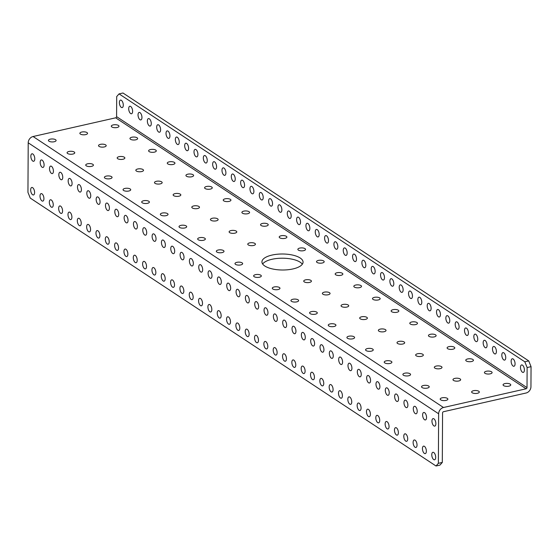 <?xml version="1.0" encoding="UTF-8"?>
<svg xmlns="http://www.w3.org/2000/svg" width="559" height="559" viewBox="0 0 559 559"><rect width="100%" height="100%" fill="white"/><g stroke="black" fill="none" stroke-linecap="round" stroke-linejoin="round"><path stroke-width="0.84" d="M292.993 268.928A20.564 8.001 0.3 0 0 303.062 262.108A20.564 8.001 0.3 0 0 292.692 255.1A20.564 8.001 0.3 0 0 272.002 255.072A20.564 8.001 0.3 0 0 261.933 261.898A20.564 8.001 0.3 0 0 272.303 268.907A20.564 8.001 0.3 0 0 292.993 268.928M302.328 264.211A20.564 8.001 0.3 0 0 271.981 259.285A20.564 8.001 0.3 0 0 262.646 264.002M54.223 141.741A3.836 1.495 0.3 0 0 56.103 140.47A3.836 1.495 0.3 0 0 54.167 139.156A3.836 1.495 0.3 0 0 50.303 139.156A3.836 1.495 0.3 0 0 48.423 140.428A3.836 1.495 0.3 0 0 50.359 141.734A3.836 1.495 0.3 0 0 54.223 141.741M85.66 134.621A3.836 1.495 0.3 0 0 87.539 133.349A3.836 1.495 0.3 0 0 85.604 132.036A3.836 1.495 0.3 0 0 81.747 132.036A3.836 1.495 0.3 0 0 79.867 133.308A3.836 1.495 0.3 0 0 81.803 134.614A3.836 1.495 0.3 0 0 85.66 134.621M117.104 127.501A3.836 1.495 0.3 0 0 118.983 126.229A3.836 1.495 0.3 0 0 117.048 124.916A3.836 1.495 0.3 0 0 113.184 124.916A3.836 1.495 0.3 0 0 111.304 126.187A3.836 1.495 0.3 0 0 113.239 127.494A3.836 1.495 0.3 0 0 117.104 127.501M72.88 154.06A3.836 1.495 0.3 0 0 74.759 152.782A3.836 1.495 0.3 0 0 72.824 151.475A3.836 1.495 0.3 0 0 68.96 151.475A3.836 1.495 0.3 0 0 67.08 152.747A3.836 1.495 0.3 0 0 69.016 154.053A3.836 1.495 0.3 0 0 72.88 154.06M104.316 146.94A3.836 1.495 0.3 0 0 106.196 145.668A3.836 1.495 0.3 0 0 104.26 144.355A3.836 1.495 0.3 0 0 100.403 144.355A3.836 1.495 0.3 0 0 98.524 145.626A3.836 1.495 0.3 0 0 100.459 146.933A3.836 1.495 0.3 0 0 104.316 146.94M135.76 139.82A3.836 1.495 0.3 0 0 137.64 138.548A3.836 1.495 0.3 0 0 135.704 137.234A3.836 1.495 0.3 0 0 131.84 137.234A3.836 1.495 0.3 0 0 129.961 138.506A3.836 1.495 0.3 0 0 131.896 139.813A3.836 1.495 0.3 0 0 135.76 139.82M91.536 166.372A3.836 1.495 0.3 0 0 93.416 165.101A3.836 1.495 0.3 0 0 91.48 163.794A3.836 1.495 0.3 0 0 87.616 163.787A3.836 1.495 0.3 0 0 85.737 165.066A3.836 1.495 0.3 0 0 87.672 166.372A3.836 1.495 0.3 0 0 91.536 166.372M122.973 159.259A3.836 1.495 0.3 0 0 124.853 157.98A3.836 1.495 0.3 0 0 122.917 156.674A3.836 1.495 0.3 0 0 119.053 156.667A3.836 1.495 0.3 0 0 117.173 157.945A3.836 1.495 0.3 0 0 119.109 159.252A3.836 1.495 0.3 0 0 122.973 159.259M154.417 152.139A3.836 1.495 0.3 0 0 156.296 150.86A3.836 1.495 0.3 0 0 154.361 149.553A3.836 1.495 0.3 0 0 150.497 149.546A3.836 1.495 0.3 0 0 148.617 150.825A3.836 1.495 0.3 0 0 150.553 152.132A3.836 1.495 0.3 0 0 154.417 152.139M110.186 178.691A3.836 1.495 0.3 0 0 112.066 177.42A3.836 1.495 0.3 0 0 110.13 176.113A3.836 1.495 0.3 0 0 106.273 176.106A3.836 1.495 0.3 0 0 104.393 177.378A3.836 1.495 0.3 0 0 106.329 178.691A3.836 1.495 0.3 0 0 110.186 178.691M141.63 171.571A3.836 1.495 0.3 0 0 143.509 170.299A3.836 1.495 0.3 0 0 141.574 168.993A3.836 1.495 0.3 0 0 137.71 168.986A3.836 1.495 0.3 0 0 135.83 170.257A3.836 1.495 0.3 0 0 137.766 171.571A3.836 1.495 0.3 0 0 141.63 171.571M173.073 164.451A3.836 1.495 0.3 0 0 174.953 163.179A3.836 1.495 0.3 0 0 173.017 161.872A3.836 1.495 0.3 0 0 169.153 161.865A3.836 1.495 0.3 0 0 167.274 163.137A3.836 1.495 0.3 0 0 169.209 164.451A3.836 1.495 0.3 0 0 173.073 164.451M128.843 191.01A3.836 1.495 0.3 0 0 130.722 189.739A3.836 1.495 0.3 0 0 128.787 188.432A3.836 1.495 0.3 0 0 124.93 188.425A3.836 1.495 0.3 0 0 123.05 189.697A3.836 1.495 0.3 0 0 124.985 191.003A3.836 1.495 0.3 0 0 128.843 191.01M160.286 183.89A3.836 1.495 0.3 0 0 162.166 182.618A3.836 1.495 0.3 0 0 160.23 181.312A3.836 1.495 0.3 0 0 156.366 181.305A3.836 1.495 0.3 0 0 154.487 182.576A3.836 1.495 0.3 0 0 156.422 183.883A3.836 1.495 0.3 0 0 160.286 183.89M191.723 176.77A3.836 1.495 0.3 0 0 193.603 175.498A3.836 1.495 0.3 0 0 191.667 174.191A3.836 1.495 0.3 0 0 187.81 174.184A3.836 1.495 0.3 0 0 185.93 175.456A3.836 1.495 0.3 0 0 187.866 176.77A3.836 1.495 0.3 0 0 191.723 176.77M147.499 203.329A3.836 1.495 0.3 0 0 149.379 202.058A3.836 1.495 0.3 0 0 147.443 200.744A3.836 1.495 0.3 0 0 143.579 200.744A3.836 1.495 0.3 0 0 141.7 202.016A3.836 1.495 0.3 0 0 143.635 203.322A3.836 1.495 0.3 0 0 147.499 203.329M178.943 196.209A3.836 1.495 0.3 0 0 180.823 194.937A3.836 1.495 0.3 0 0 178.887 193.624A3.836 1.495 0.3 0 0 175.023 193.624A3.836 1.495 0.3 0 0 173.143 194.895A3.836 1.495 0.3 0 0 175.079 196.202A3.836 1.495 0.3 0 0 178.943 196.209M210.38 189.089A3.836 1.495 0.3 0 0 212.259 187.817A3.836 1.495 0.3 0 0 210.324 186.503A3.836 1.495 0.3 0 0 206.467 186.503A3.836 1.495 0.3 0 0 204.587 187.775A3.836 1.495 0.3 0 0 206.523 189.082A3.836 1.495 0.3 0 0 210.38 189.089M166.156 215.648A3.836 1.495 0.3 0 0 168.035 214.37A3.836 1.495 0.3 0 0 166.1 213.063A3.836 1.495 0.3 0 0 162.236 213.056A3.836 1.495 0.3 0 0 160.356 214.335A3.836 1.495 0.3 0 0 162.292 215.641A3.836 1.495 0.3 0 0 166.156 215.648M197.6 208.528A3.836 1.495 0.3 0 0 199.479 207.249A3.836 1.495 0.3 0 0 197.544 205.943A3.836 1.495 0.3 0 0 193.68 205.943A3.836 1.495 0.3 0 0 191.8 207.214A3.836 1.495 0.3 0 0 193.735 208.521A3.836 1.495 0.3 0 0 197.6 208.528M229.036 201.408A3.836 1.495 0.3 0 0 230.916 200.136A3.836 1.495 0.3 0 0 228.98 198.822A3.836 1.495 0.3 0 0 225.116 198.822A3.836 1.495 0.3 0 0 223.237 200.094A3.836 1.495 0.3 0 0 225.172 201.401A3.836 1.495 0.3 0 0 229.036 201.408M184.812 227.96A3.836 1.495 0.3 0 0 186.692 226.688A3.836 1.495 0.3 0 0 184.756 225.382A3.836 1.495 0.3 0 0 180.892 225.375A3.836 1.495 0.3 0 0 179.013 226.647A3.836 1.495 0.3 0 0 180.948 227.96A3.836 1.495 0.3 0 0 184.812 227.96M216.249 220.84A3.836 1.495 0.3 0 0 218.129 219.568A3.836 1.495 0.3 0 0 216.193 218.262A3.836 1.495 0.3 0 0 212.336 218.255A3.836 1.495 0.3 0 0 210.457 219.533A3.836 1.495 0.3 0 0 212.392 220.84A3.836 1.495 0.3 0 0 216.249 220.84M247.693 213.727A3.836 1.495 0.3 0 0 249.573 212.448A3.836 1.495 0.3 0 0 247.637 211.141A3.836 1.495 0.3 0 0 243.773 211.134A3.836 1.495 0.3 0 0 241.893 212.413A3.836 1.495 0.3 0 0 243.829 213.72A3.836 1.495 0.3 0 0 247.693 213.727M203.469 240.279A3.836 1.495 0.3 0 0 205.349 239.007A3.836 1.495 0.3 0 0 203.413 237.701A3.836 1.495 0.3 0 0 199.549 237.694A3.836 1.495 0.3 0 0 197.669 238.966A3.836 1.495 0.3 0 0 199.605 240.279A3.836 1.495 0.3 0 0 203.469 240.279M234.906 233.159A3.836 1.495 0.3 0 0 236.785 231.887A3.836 1.495 0.3 0 0 234.85 230.581A3.836 1.495 0.3 0 0 230.993 230.574A3.836 1.495 0.3 0 0 229.113 231.845A3.836 1.495 0.3 0 0 231.049 233.159A3.836 1.495 0.3 0 0 234.906 233.159M266.35 226.039A3.836 1.495 0.3 0 0 268.229 224.767A3.836 1.495 0.3 0 0 266.294 223.46A3.836 1.495 0.3 0 0 262.43 223.453A3.836 1.495 0.3 0 0 260.55 224.725A3.836 1.495 0.3 0 0 262.485 226.039A3.836 1.495 0.3 0 0 266.35 226.039M222.126 252.598A3.836 1.495 0.3 0 0 224.005 251.326A3.836 1.495 0.3 0 0 222.07 250.013A3.836 1.495 0.3 0 0 218.206 250.013A3.836 1.495 0.3 0 0 216.326 251.284A3.836 1.495 0.3 0 0 218.262 252.591A3.836 1.495 0.3 0 0 222.126 252.598M285.006 238.358A3.836 1.495 0.3 0 0 286.886 237.086A3.836 1.495 0.3 0 0 284.95 235.779A3.836 1.495 0.3 0 0 281.086 235.772A3.836 1.495 0.3 0 0 279.207 237.044A3.836 1.495 0.3 0 0 281.142 238.351A3.836 1.495 0.3 0 0 285.006 238.358M240.775 264.917A3.836 1.495 0.3 0 0 242.655 263.645A3.836 1.495 0.3 0 0 240.719 262.332A3.836 1.495 0.3 0 0 236.862 262.332A3.836 1.495 0.3 0 0 234.983 263.603A3.836 1.495 0.3 0 0 236.918 264.91A3.836 1.495 0.3 0 0 240.775 264.917M253.562 245.478A3.836 1.495 0.3 0 0 255.442 244.206A3.836 1.495 0.3 0 0 253.506 242.899A3.836 1.495 0.3 0 0 249.642 242.892A3.836 1.495 0.3 0 0 247.763 244.164A3.836 1.495 0.3 0 0 249.698 245.471A3.836 1.495 0.3 0 0 253.562 245.478M303.663 250.677A3.836 1.495 0.3 0 0 305.542 249.405A3.836 1.495 0.3 0 0 303.607 248.091A3.836 1.495 0.3 0 0 299.743 248.091A3.836 1.495 0.3 0 0 297.863 249.363A3.836 1.495 0.3 0 0 299.799 250.67A3.836 1.495 0.3 0 0 303.663 250.677M259.432 277.236A3.836 1.495 0.3 0 0 261.312 275.957A3.836 1.495 0.3 0 0 259.376 274.651A3.836 1.495 0.3 0 0 255.519 274.644A3.836 1.495 0.3 0 0 253.639 275.922A3.836 1.495 0.3 0 0 255.575 277.229A3.836 1.495 0.3 0 0 259.432 277.236M322.312 262.996A3.836 1.495 0.3 0 0 324.192 261.717A3.836 1.495 0.3 0 0 322.257 260.41A3.836 1.495 0.3 0 0 318.399 260.41A3.836 1.495 0.3 0 0 316.52 261.682A3.836 1.495 0.3 0 0 318.455 262.989A3.836 1.495 0.3 0 0 322.312 262.996M278.089 289.548A3.836 1.495 0.3 0 0 279.968 288.276A3.836 1.495 0.3 0 0 278.033 286.97A3.836 1.495 0.3 0 0 274.176 286.963A3.836 1.495 0.3 0 0 272.289 288.234A3.836 1.495 0.3 0 0 274.231 289.548A3.836 1.495 0.3 0 0 278.089 289.548M309.532 282.428A3.836 1.495 0.3 0 0 311.412 281.156A3.836 1.495 0.3 0 0 309.476 279.849A3.836 1.495 0.3 0 0 305.612 279.842A3.836 1.495 0.3 0 0 303.733 281.114A3.836 1.495 0.3 0 0 305.668 282.428A3.836 1.495 0.3 0 0 309.532 282.428M340.969 275.314A3.836 1.495 0.3 0 0 342.849 274.036A3.836 1.495 0.3 0 0 340.913 272.729A3.836 1.495 0.3 0 0 337.056 272.722A3.836 1.495 0.3 0 0 335.176 274.001A3.836 1.495 0.3 0 0 337.112 275.308A3.836 1.495 0.3 0 0 340.969 275.314M296.745 301.867A3.836 1.495 0.3 0 0 298.625 300.595A3.836 1.495 0.3 0 0 296.689 299.289A3.836 1.495 0.3 0 0 292.825 299.282A3.836 1.495 0.3 0 0 290.946 300.553A3.836 1.495 0.3 0 0 292.881 301.867A3.836 1.495 0.3 0 0 296.745 301.867M328.189 294.747A3.836 1.495 0.3 0 0 330.069 293.475A3.836 1.495 0.3 0 0 328.133 292.168A3.836 1.495 0.3 0 0 324.269 292.161A3.836 1.495 0.3 0 0 322.389 293.433A3.836 1.495 0.3 0 0 324.325 294.747A3.836 1.495 0.3 0 0 328.189 294.747M359.626 287.626A3.836 1.495 0.3 0 0 361.505 286.355A3.836 1.495 0.3 0 0 359.57 285.048A3.836 1.495 0.3 0 0 355.713 285.041A3.836 1.495 0.3 0 0 353.826 286.313A3.836 1.495 0.3 0 0 355.769 287.626A3.836 1.495 0.3 0 0 359.626 287.626M315.402 314.186A3.836 1.495 0.3 0 0 317.281 312.914A3.836 1.495 0.3 0 0 315.346 311.601A3.836 1.495 0.3 0 0 311.482 311.601A3.836 1.495 0.3 0 0 309.602 312.872A3.836 1.495 0.3 0 0 311.538 314.179A3.836 1.495 0.3 0 0 315.402 314.186M346.839 307.066A3.836 1.495 0.3 0 0 348.725 305.794A3.836 1.495 0.3 0 0 346.783 304.48A3.836 1.495 0.3 0 0 342.926 304.48A3.836 1.495 0.3 0 0 341.046 305.752A3.836 1.495 0.3 0 0 342.981 307.059A3.836 1.495 0.3 0 0 346.839 307.066M378.282 299.945A3.836 1.495 0.3 0 0 380.162 298.674A3.836 1.495 0.3 0 0 378.226 297.367A3.836 1.495 0.3 0 0 374.362 297.36A3.836 1.495 0.3 0 0 372.483 298.632A3.836 1.495 0.3 0 0 374.418 299.938A3.836 1.495 0.3 0 0 378.282 299.945M334.058 326.505A3.836 1.495 0.3 0 0 335.938 325.233A3.836 1.495 0.3 0 0 334.002 323.92A3.836 1.495 0.3 0 0 330.138 323.92A3.836 1.495 0.3 0 0 328.259 325.191A3.836 1.495 0.3 0 0 330.194 326.498A3.836 1.495 0.3 0 0 334.058 326.505M365.495 319.385A3.836 1.495 0.3 0 0 367.375 318.113A3.836 1.495 0.3 0 0 365.439 316.799A3.836 1.495 0.3 0 0 361.582 316.799A3.836 1.495 0.3 0 0 359.703 318.071A3.836 1.495 0.3 0 0 361.638 319.378A3.836 1.495 0.3 0 0 365.495 319.385M396.939 312.264A3.836 1.495 0.3 0 0 398.819 310.993A3.836 1.495 0.3 0 0 396.883 309.679A3.836 1.495 0.3 0 0 393.019 309.679A3.836 1.495 0.3 0 0 391.139 310.951A3.836 1.495 0.3 0 0 393.075 312.257A3.836 1.495 0.3 0 0 396.939 312.264M352.715 338.824A3.836 1.495 0.3 0 0 354.595 337.545A3.836 1.495 0.3 0 0 352.659 336.238A3.836 1.495 0.3 0 0 348.795 336.232A3.836 1.495 0.3 0 0 346.915 337.51A3.836 1.495 0.3 0 0 348.851 338.817A3.836 1.495 0.3 0 0 352.715 338.824M384.152 331.704A3.836 1.495 0.3 0 0 386.031 330.425A3.836 1.495 0.3 0 0 384.096 329.118A3.836 1.495 0.3 0 0 380.239 329.111A3.836 1.495 0.3 0 0 378.359 330.39A3.836 1.495 0.3 0 0 380.295 331.697A3.836 1.495 0.3 0 0 384.152 331.704M415.596 324.583A3.836 1.495 0.3 0 0 417.475 323.305A3.836 1.495 0.3 0 0 415.54 321.998A3.836 1.495 0.3 0 0 411.676 321.991A3.836 1.495 0.3 0 0 409.796 323.27A3.836 1.495 0.3 0 0 411.731 324.576A3.836 1.495 0.3 0 0 415.596 324.583M371.372 351.136A3.836 1.495 0.3 0 0 373.251 349.864A3.836 1.495 0.3 0 0 371.316 348.557A3.836 1.495 0.3 0 0 367.452 348.55A3.836 1.495 0.3 0 0 365.572 349.822A3.836 1.495 0.3 0 0 367.508 351.136A3.836 1.495 0.3 0 0 371.372 351.136M402.808 344.016A3.836 1.495 0.3 0 0 404.688 342.744A3.836 1.495 0.3 0 0 402.753 341.437A3.836 1.495 0.3 0 0 398.888 341.43A3.836 1.495 0.3 0 0 397.009 342.702A3.836 1.495 0.3 0 0 398.944 344.016A3.836 1.495 0.3 0 0 402.808 344.016M434.252 336.895A3.836 1.495 0.3 0 0 436.132 335.624A3.836 1.495 0.3 0 0 434.196 334.317A3.836 1.495 0.3 0 0 430.332 334.31A3.836 1.495 0.3 0 0 428.453 335.582A3.836 1.495 0.3 0 0 430.388 336.895A3.836 1.495 0.3 0 0 434.252 336.895M390.021 363.455A3.836 1.495 0.3 0 0 391.901 362.183A3.836 1.495 0.3 0 0 389.965 360.876A3.836 1.495 0.3 0 0 386.108 360.869A3.836 1.495 0.3 0 0 384.229 362.141A3.836 1.495 0.3 0 0 386.164 363.448A3.836 1.495 0.3 0 0 390.021 363.455M421.465 356.335A3.836 1.495 0.3 0 0 423.345 355.063A3.836 1.495 0.3 0 0 421.409 353.756A3.836 1.495 0.3 0 0 417.545 353.749A3.836 1.495 0.3 0 0 415.665 355.021A3.836 1.495 0.3 0 0 417.601 356.335A3.836 1.495 0.3 0 0 421.465 356.335M452.902 349.214A3.836 1.495 0.3 0 0 454.788 347.943A3.836 1.495 0.3 0 0 452.846 346.636A3.836 1.495 0.3 0 0 448.989 346.629A3.836 1.495 0.3 0 0 447.109 347.901A3.836 1.495 0.3 0 0 449.045 349.214A3.836 1.495 0.3 0 0 452.902 349.214M408.678 375.774A3.836 1.495 0.3 0 0 410.558 374.502A3.836 1.495 0.3 0 0 408.622 373.188A3.836 1.495 0.3 0 0 404.765 373.188A3.836 1.495 0.3 0 0 402.885 374.46A3.836 1.495 0.3 0 0 404.821 375.767A3.836 1.495 0.3 0 0 408.678 375.774M440.122 368.654A3.836 1.495 0.3 0 0 442.001 367.382A3.836 1.495 0.3 0 0 440.066 366.068A3.836 1.495 0.3 0 0 436.202 366.068A3.836 1.495 0.3 0 0 434.322 367.34A3.836 1.495 0.3 0 0 436.258 368.647A3.836 1.495 0.3 0 0 440.122 368.654M471.558 361.533A3.836 1.495 0.3 0 0 473.438 360.262A3.836 1.495 0.3 0 0 471.503 358.948A3.836 1.495 0.3 0 0 467.645 358.948A3.836 1.495 0.3 0 0 465.766 360.22A3.836 1.495 0.3 0 0 467.701 361.526A3.836 1.495 0.3 0 0 471.558 361.533M427.335 388.093A3.836 1.495 0.3 0 0 429.214 386.814A3.836 1.495 0.3 0 0 427.279 385.507A3.836 1.495 0.3 0 0 423.415 385.507A3.836 1.495 0.3 0 0 421.535 386.779A3.836 1.495 0.3 0 0 423.47 388.086A3.836 1.495 0.3 0 0 427.335 388.093M458.778 380.972A3.836 1.495 0.3 0 0 460.658 379.701A3.836 1.495 0.3 0 0 458.722 378.387A3.836 1.495 0.3 0 0 454.858 378.387A3.836 1.495 0.3 0 0 452.979 379.659A3.836 1.495 0.3 0 0 454.914 380.965A3.836 1.495 0.3 0 0 458.778 380.972M490.215 373.852A3.836 1.495 0.3 0 0 492.095 372.58A3.836 1.495 0.3 0 0 490.159 371.267A3.836 1.495 0.3 0 0 486.302 371.267A3.836 1.495 0.3 0 0 484.422 372.539A3.836 1.495 0.3 0 0 486.358 373.845A3.836 1.495 0.3 0 0 490.215 373.852M445.991 400.405A3.836 1.495 0.3 0 0 447.871 399.133A3.836 1.495 0.3 0 0 445.935 397.826A3.836 1.495 0.3 0 0 442.071 397.819A3.836 1.495 0.3 0 0 440.192 399.098A3.836 1.495 0.3 0 0 442.127 400.405A3.836 1.495 0.3 0 0 445.991 400.405M477.435 393.291A3.836 1.495 0.3 0 0 479.315 392.013A3.836 1.495 0.3 0 0 477.379 390.706A3.836 1.495 0.3 0 0 473.515 390.699A3.836 1.495 0.3 0 0 471.635 391.978A3.836 1.495 0.3 0 0 473.571 393.284A3.836 1.495 0.3 0 0 477.435 393.291M508.872 386.171A3.836 1.495 0.3 0 0 510.751 384.892A3.836 1.495 0.3 0 0 508.816 383.586A3.836 1.495 0.3 0 0 504.952 383.579A3.836 1.495 0.3 0 0 503.072 384.858A3.836 1.495 0.3 0 0 505.008 386.164A3.836 1.495 0.3 0 0 508.872 386.171M32.618 194.749A3.836 1.81 -102.8 0 0 33.484 194.958A3.836 1.81 -102.8 0 0 34.546 191.674A3.836 1.81 -102.8 0 0 32.653 187.677A3.836 1.81 -102.8 0 0 31.786 187.468A3.836 1.81 -102.8 0 0 30.724 190.752A3.836 1.81 -102.8 0 0 32.618 194.749M32.792 161.069A3.836 1.81 -102.8 0 0 33.659 161.278A3.836 1.81 -102.8 0 0 34.728 157.994A3.836 1.81 -102.8 0 0 32.834 153.998A3.836 1.81 -102.8 0 0 31.968 153.795A3.836 1.81 -102.8 0 0 30.899 157.079A3.836 1.81 -102.8 0 0 32.792 161.069M121.317 107.384A3.836 1.81 -102.8 0 0 122.183 107.594A3.836 1.81 -102.8 0 0 123.246 104.309A3.836 1.81 -102.8 0 0 121.352 100.313A3.836 1.81 -102.8 0 0 120.492 100.11A3.836 1.81 -102.8 0 0 119.423 103.394A3.836 1.81 -102.8 0 0 121.317 107.384M41.946 200.905A3.836 1.81 -102.8 0 0 42.812 201.114A3.836 1.81 -102.8 0 0 43.875 197.83A3.836 1.81 -102.8 0 0 41.981 193.833A3.836 1.81 -102.8 0 0 41.114 193.631A3.836 1.81 -102.8 0 0 40.052 196.915A3.836 1.81 -102.8 0 0 41.946 200.905M42.121 167.232A3.836 1.81 -102.8 0 0 42.987 167.441A3.836 1.81 -102.8 0 0 44.049 164.15A3.836 1.81 -102.8 0 0 42.156 160.16A3.836 1.81 -102.8 0 0 41.289 159.951A3.836 1.81 -102.8 0 0 40.227 163.235A3.836 1.81 -102.8 0 0 42.121 167.232M130.645 113.547A3.836 1.81 -102.8 0 0 131.512 113.757A3.836 1.81 -102.8 0 0 132.574 110.465A3.836 1.81 -102.8 0 0 130.68 106.476A3.836 1.81 -102.8 0 0 129.814 106.266A3.836 1.81 -102.8 0 0 128.752 109.55A3.836 1.81 -102.8 0 0 130.645 113.547M51.274 207.068A3.836 1.81 -102.8 0 0 52.141 207.277A3.836 1.81 -102.8 0 0 53.203 203.986A3.836 1.81 -102.8 0 0 51.309 199.996A3.836 1.81 -102.8 0 0 50.443 199.787A3.836 1.81 -102.8 0 0 49.381 203.071A3.836 1.81 -102.8 0 0 51.274 207.068M51.449 173.388A3.836 1.81 -102.8 0 0 52.315 173.597A3.836 1.81 -102.8 0 0 53.378 170.313A3.836 1.81 -102.8 0 0 51.484 166.316A3.836 1.81 -102.8 0 0 50.617 166.107A3.836 1.81 -102.8 0 0 49.555 169.391A3.836 1.81 -102.8 0 0 51.449 173.388M139.974 119.703A3.836 1.81 -102.8 0 0 140.84 119.912A3.836 1.81 -102.8 0 0 141.902 116.628A3.836 1.81 -102.8 0 0 140.009 112.632A3.836 1.81 -102.8 0 0 139.142 112.422A3.836 1.81 -102.8 0 0 138.08 115.713A3.836 1.81 -102.8 0 0 139.974 119.703M60.603 213.224A3.836 1.81 -102.8 0 0 61.469 213.433A3.836 1.81 -102.8 0 0 62.531 210.149A3.836 1.81 -102.8 0 0 60.638 206.152A3.836 1.81 -102.8 0 0 59.771 205.943A3.836 1.81 -102.8 0 0 58.709 209.234A3.836 1.81 -102.8 0 0 60.603 213.224M60.777 179.551A3.836 1.81 -102.8 0 0 61.644 179.753A3.836 1.81 -102.8 0 0 62.706 176.469A3.836 1.81 -102.8 0 0 60.812 172.472A3.836 1.81 -102.8 0 0 59.946 172.27A3.836 1.81 -102.8 0 0 58.884 175.554A3.836 1.81 -102.8 0 0 60.777 179.551M149.302 125.866A3.836 1.81 -102.8 0 0 150.168 126.068A3.836 1.81 -102.8 0 0 151.23 122.784A3.836 1.81 -102.8 0 0 149.337 118.794A3.836 1.81 -102.8 0 0 148.47 118.585A3.836 1.81 -102.8 0 0 147.408 121.869A3.836 1.81 -102.8 0 0 149.302 125.866M69.931 219.387A3.836 1.81 -102.8 0 0 70.797 219.589A3.836 1.81 -102.8 0 0 71.859 216.305A3.836 1.81 -102.8 0 0 69.966 212.308A3.836 1.81 -102.8 0 0 69.099 212.106A3.836 1.81 -102.8 0 0 68.037 215.39A3.836 1.81 -102.8 0 0 69.931 219.387M70.106 185.707A3.836 1.81 -102.8 0 0 70.972 185.916A3.836 1.81 -102.8 0 0 72.034 182.632A3.836 1.81 -102.8 0 0 70.141 178.635A3.836 1.81 -102.8 0 0 69.274 178.426A3.836 1.81 -102.8 0 0 68.212 181.71A3.836 1.81 -102.8 0 0 70.106 185.707M158.63 132.022A3.836 1.81 -102.8 0 0 159.497 132.231A3.836 1.81 -102.8 0 0 160.559 128.947A3.836 1.81 -102.8 0 0 158.665 124.95A3.836 1.81 -102.8 0 0 157.799 124.741A3.836 1.81 -102.8 0 0 156.737 128.025A3.836 1.81 -102.8 0 0 158.63 132.022M79.259 225.543A3.836 1.81 -102.8 0 0 80.126 225.752A3.836 1.81 -102.8 0 0 81.188 222.468A3.836 1.81 -102.8 0 0 79.294 218.471A3.836 1.81 -102.8 0 0 78.428 218.262A3.836 1.81 -102.8 0 0 77.366 221.546A3.836 1.81 -102.8 0 0 79.259 225.543M79.434 191.863A3.836 1.81 -102.8 0 0 80.3 192.072A3.836 1.81 -102.8 0 0 81.362 188.788A3.836 1.81 -102.8 0 0 79.469 184.791A3.836 1.81 -102.8 0 0 78.602 184.582A3.836 1.81 -102.8 0 0 77.54 187.873A3.836 1.81 -102.8 0 0 79.434 191.863M167.959 138.178A3.836 1.81 -102.8 0 0 168.825 138.387A3.836 1.81 -102.8 0 0 169.887 135.103A3.836 1.81 -102.8 0 0 167.993 131.106A3.836 1.81 -102.8 0 0 167.127 130.904A3.836 1.81 -102.8 0 0 166.065 134.188A3.836 1.81 -102.8 0 0 167.959 138.178M88.588 231.699A3.836 1.81 -102.8 0 0 89.454 231.908A3.836 1.81 -102.8 0 0 90.516 228.624A3.836 1.81 -102.8 0 0 88.622 224.627A3.836 1.81 -102.8 0 0 87.756 224.425A3.836 1.81 -102.8 0 0 86.694 227.709A3.836 1.81 -102.8 0 0 88.588 231.699M88.762 198.026A3.836 1.81 -102.8 0 0 89.629 198.228A3.836 1.81 -102.8 0 0 90.691 194.944A3.836 1.81 -102.8 0 0 88.797 190.954A3.836 1.81 -102.8 0 0 87.931 190.745A3.836 1.81 -102.8 0 0 86.869 194.029A3.836 1.81 -102.8 0 0 88.762 198.026M177.287 144.341A3.836 1.81 -102.8 0 0 178.153 144.55A3.836 1.81 -102.8 0 0 179.215 141.259A3.836 1.81 -102.8 0 0 177.322 137.269A3.836 1.81 -102.8 0 0 176.455 137.06A3.836 1.81 -102.8 0 0 175.393 140.344A3.836 1.81 -102.8 0 0 177.287 144.341M97.909 237.861A3.836 1.81 -102.8 0 0 98.775 238.071A3.836 1.81 -102.8 0 0 99.844 234.78A3.836 1.81 -102.8 0 0 97.951 230.79A3.836 1.81 -102.8 0 0 97.084 230.581A3.836 1.81 -102.8 0 0 96.015 233.865A3.836 1.81 -102.8 0 0 97.909 237.861M98.091 204.182A3.836 1.81 -102.8 0 0 98.957 204.391A3.836 1.81 -102.8 0 0 100.019 201.107A3.836 1.81 -102.8 0 0 98.125 197.11A3.836 1.81 -102.8 0 0 97.259 196.901A3.836 1.81 -102.8 0 0 96.197 200.185A3.836 1.81 -102.8 0 0 98.091 204.182M186.615 150.497A3.836 1.81 -102.8 0 0 187.482 150.706A3.836 1.81 -102.8 0 0 188.544 147.422A3.836 1.81 -102.8 0 0 186.65 143.425A3.836 1.81 -102.8 0 0 185.784 143.216A3.836 1.81 -102.8 0 0 184.722 146.507A3.836 1.81 -102.8 0 0 186.615 150.497M107.237 244.017A3.836 1.81 -102.8 0 0 108.104 244.227A3.836 1.81 -102.8 0 0 109.173 240.943A3.836 1.81 -102.8 0 0 107.279 236.946A3.836 1.81 -102.8 0 0 106.413 236.737A3.836 1.81 -102.8 0 0 105.344 240.021A3.836 1.81 -102.8 0 0 107.237 244.017M107.419 210.345A3.836 1.81 -102.8 0 0 108.285 210.547A3.836 1.81 -102.8 0 0 109.347 207.263A3.836 1.81 -102.8 0 0 107.454 203.266A3.836 1.81 -102.8 0 0 106.587 203.064A3.836 1.81 -102.8 0 0 105.525 206.348A3.836 1.81 -102.8 0 0 107.419 210.345M195.943 156.66A3.836 1.81 -102.8 0 0 196.81 156.862A3.836 1.81 -102.8 0 0 197.872 153.578A3.836 1.81 -102.8 0 0 195.978 149.588A3.836 1.81 -102.8 0 0 195.112 149.379A3.836 1.81 -102.8 0 0 194.05 152.663A3.836 1.81 -102.8 0 0 195.943 156.66M116.565 250.18A3.836 1.81 -102.8 0 0 117.432 250.383A3.836 1.81 -102.8 0 0 118.501 247.099A3.836 1.81 -102.8 0 0 116.607 243.102A3.836 1.81 -102.8 0 0 115.741 242.899A3.836 1.81 -102.8 0 0 114.672 246.184A3.836 1.81 -102.8 0 0 116.565 250.18M116.747 216.501A3.836 1.81 -102.8 0 0 117.614 216.71A3.836 1.81 -102.8 0 0 118.676 213.419A3.836 1.81 -102.8 0 0 116.782 209.429A3.836 1.81 -102.8 0 0 115.916 209.22A3.836 1.81 -102.8 0 0 114.854 212.504A3.836 1.81 -102.8 0 0 116.747 216.501M205.272 162.816A3.836 1.81 -102.8 0 0 206.138 163.025A3.836 1.81 -102.8 0 0 207.2 159.741A3.836 1.81 -102.8 0 0 205.307 155.744A3.836 1.81 -102.8 0 0 204.44 155.535A3.836 1.81 -102.8 0 0 203.378 158.819A3.836 1.81 -102.8 0 0 205.272 162.816M125.894 256.336A3.836 1.81 -102.8 0 0 126.76 256.546A3.836 1.81 -102.8 0 0 127.829 253.262A3.836 1.81 -102.8 0 0 125.936 249.265A3.836 1.81 -102.8 0 0 125.069 249.055A3.836 1.81 -102.8 0 0 124 252.34A3.836 1.81 -102.8 0 0 125.894 256.336M126.075 222.657A3.836 1.81 -102.8 0 0 126.942 222.866A3.836 1.81 -102.8 0 0 128.004 219.582A3.836 1.81 -102.8 0 0 126.11 215.585A3.836 1.81 -102.8 0 0 125.244 215.376A3.836 1.81 -102.8 0 0 124.182 218.667A3.836 1.81 -102.8 0 0 126.075 222.657M214.6 168.972A3.836 1.81 -102.8 0 0 215.467 169.181A3.836 1.81 -102.8 0 0 216.529 165.897A3.836 1.81 -102.8 0 0 214.635 161.9A3.836 1.81 -102.8 0 0 213.769 161.698A3.836 1.81 -102.8 0 0 212.706 164.982A3.836 1.81 -102.8 0 0 214.6 168.972M135.222 262.492A3.836 1.81 -102.8 0 0 136.089 262.702A3.836 1.81 -102.8 0 0 137.158 259.418A3.836 1.81 -102.8 0 0 135.264 255.421A3.836 1.81 -102.8 0 0 134.398 255.218A3.836 1.81 -102.8 0 0 133.328 258.503A3.836 1.81 -102.8 0 0 135.222 262.492M135.397 228.82A3.836 1.81 -102.8 0 0 136.263 229.022A3.836 1.81 -102.8 0 0 137.332 225.738A3.836 1.81 -102.8 0 0 135.439 221.748A3.836 1.81 -102.8 0 0 134.572 221.539A3.836 1.81 -102.8 0 0 133.503 224.823A3.836 1.81 -102.8 0 0 135.397 228.82M223.921 175.135A3.836 1.81 -102.8 0 0 224.788 175.344A3.836 1.81 -102.8 0 0 225.857 172.053A3.836 1.81 -102.8 0 0 223.963 168.063A3.836 1.81 -102.8 0 0 223.097 167.854A3.836 1.81 -102.8 0 0 222.028 171.138A3.836 1.81 -102.8 0 0 223.921 175.135M144.55 268.655A3.836 1.81 -102.8 0 0 145.417 268.865A3.836 1.81 -102.8 0 0 146.479 265.574A3.836 1.81 -102.8 0 0 144.585 261.584A3.836 1.81 -102.8 0 0 143.719 261.374A3.836 1.81 -102.8 0 0 142.657 264.659A3.836 1.81 -102.8 0 0 144.55 268.655M144.725 234.976A3.836 1.81 -102.8 0 0 145.592 235.185A3.836 1.81 -102.8 0 0 146.661 231.901A3.836 1.81 -102.8 0 0 144.767 227.904A3.836 1.81 -102.8 0 0 143.901 227.695A3.836 1.81 -102.8 0 0 142.831 230.979A3.836 1.81 -102.8 0 0 144.725 234.976M233.25 181.291A3.836 1.81 -102.8 0 0 234.116 181.5A3.836 1.81 -102.8 0 0 235.185 178.216A3.836 1.81 -102.8 0 0 233.292 174.219A3.836 1.81 -102.8 0 0 232.425 174.01A3.836 1.81 -102.8 0 0 231.356 177.301A3.836 1.81 -102.8 0 0 233.25 181.291M153.879 274.811A3.836 1.81 -102.8 0 0 154.745 275.021A3.836 1.81 -102.8 0 0 155.807 271.737A3.836 1.81 -102.8 0 0 153.914 267.74A3.836 1.81 -102.8 0 0 153.047 267.53A3.836 1.81 -102.8 0 0 151.985 270.815A3.836 1.81 -102.8 0 0 153.879 274.811M154.053 241.139A3.836 1.81 -102.8 0 0 154.92 241.341A3.836 1.81 -102.8 0 0 155.989 238.057A3.836 1.81 -102.8 0 0 154.095 234.06A3.836 1.81 -102.8 0 0 153.229 233.858A3.836 1.81 -102.8 0 0 152.16 237.142A3.836 1.81 -102.8 0 0 154.053 241.139M242.578 187.454A3.836 1.81 -102.8 0 0 243.444 187.656A3.836 1.81 -102.8 0 0 244.514 184.372A3.836 1.81 -102.8 0 0 242.62 180.375A3.836 1.81 -102.8 0 0 241.754 180.173A3.836 1.81 -102.8 0 0 240.684 183.457A3.836 1.81 -102.8 0 0 242.578 187.454M163.207 280.974A3.836 1.81 -102.8 0 0 164.073 281.177A3.836 1.81 -102.8 0 0 165.136 277.893A3.836 1.81 -102.8 0 0 163.242 273.896A3.836 1.81 -102.8 0 0 162.376 273.693A3.836 1.81 -102.8 0 0 161.313 276.978A3.836 1.81 -102.8 0 0 163.207 280.974M163.382 247.295A3.836 1.81 -102.8 0 0 164.248 247.504A3.836 1.81 -102.8 0 0 165.317 244.213A3.836 1.81 -102.8 0 0 163.424 240.223A3.836 1.81 -102.8 0 0 162.557 240.014A3.836 1.81 -102.8 0 0 161.488 243.298A3.836 1.81 -102.8 0 0 163.382 247.295M251.906 193.61A3.836 1.81 -102.8 0 0 252.773 193.819A3.836 1.81 -102.8 0 0 253.842 190.535A3.836 1.81 -102.8 0 0 251.948 186.538A3.836 1.81 -102.8 0 0 251.082 186.329A3.836 1.81 -102.8 0 0 250.013 189.613A3.836 1.81 -102.8 0 0 251.906 193.61M172.535 287.13A3.836 1.81 -102.8 0 0 173.402 287.34A3.836 1.81 -102.8 0 0 174.464 284.056A3.836 1.81 -102.8 0 0 172.57 280.059A3.836 1.81 -102.8 0 0 171.704 279.849A3.836 1.81 -102.8 0 0 170.642 283.133A3.836 1.81 -102.8 0 0 172.535 287.13M172.71 253.451A3.836 1.81 -102.8 0 0 173.576 253.66A3.836 1.81 -102.8 0 0 174.639 250.376A3.836 1.81 -102.8 0 0 172.745 246.379A3.836 1.81 -102.8 0 0 171.886 246.17A3.836 1.81 -102.8 0 0 170.816 249.461A3.836 1.81 -102.8 0 0 172.71 253.451M261.235 199.766A3.836 1.81 -102.8 0 0 262.101 199.975A3.836 1.81 -102.8 0 0 263.163 196.691A3.836 1.81 -102.8 0 0 261.27 192.694A3.836 1.81 -102.8 0 0 260.403 192.492A3.836 1.81 -102.8 0 0 259.341 195.776A3.836 1.81 -102.8 0 0 261.235 199.766M181.864 293.286A3.836 1.81 -102.8 0 0 182.73 293.496A3.836 1.81 -102.8 0 0 183.792 290.212A3.836 1.81 -102.8 0 0 181.899 286.215A3.836 1.81 -102.8 0 0 181.032 286.005A3.836 1.81 -102.8 0 0 179.97 289.296A3.836 1.81 -102.8 0 0 181.864 293.286M182.038 259.614A3.836 1.81 -102.8 0 0 182.905 259.816A3.836 1.81 -102.8 0 0 183.967 256.532A3.836 1.81 -102.8 0 0 182.073 252.542A3.836 1.81 -102.8 0 0 181.207 252.333A3.836 1.81 -102.8 0 0 180.145 255.617A3.836 1.81 -102.8 0 0 182.038 259.614M270.563 205.929A3.836 1.81 -102.8 0 0 271.429 206.138A3.836 1.81 -102.8 0 0 272.492 202.847A3.836 1.81 -102.8 0 0 270.598 198.857A3.836 1.81 -102.8 0 0 269.731 198.648A3.836 1.81 -102.8 0 0 268.669 201.932A3.836 1.81 -102.8 0 0 270.563 205.929M191.192 299.449A3.836 1.81 -102.8 0 0 192.058 299.652A3.836 1.81 -102.8 0 0 193.121 296.368A3.836 1.81 -102.8 0 0 191.227 292.378A3.836 1.81 -102.8 0 0 190.36 292.168A3.836 1.81 -102.8 0 0 189.298 295.452A3.836 1.81 -102.8 0 0 191.192 299.449M191.367 265.77A3.836 1.81 -102.8 0 0 192.233 265.979A3.836 1.81 -102.8 0 0 193.295 262.695A3.836 1.81 -102.8 0 0 191.402 258.698A3.836 1.81 -102.8 0 0 190.535 258.489A3.836 1.81 -102.8 0 0 189.473 261.773A3.836 1.81 -102.8 0 0 191.367 265.77M279.891 212.085A3.836 1.81 -102.8 0 0 280.758 212.294A3.836 1.81 -102.8 0 0 281.82 209.01A3.836 1.81 -102.8 0 0 279.926 205.013A3.836 1.81 -102.8 0 0 279.06 204.804A3.836 1.81 -102.8 0 0 277.998 208.088A3.836 1.81 -102.8 0 0 279.891 212.085M200.52 305.605A3.836 1.81 -102.8 0 0 201.387 305.815A3.836 1.81 -102.8 0 0 202.449 302.531A3.836 1.81 -102.8 0 0 200.555 298.534A3.836 1.81 -102.8 0 0 199.689 298.324A3.836 1.81 -102.8 0 0 198.627 301.608A3.836 1.81 -102.8 0 0 200.52 305.605M200.695 271.926A3.836 1.81 -102.8 0 0 201.561 272.135A3.836 1.81 -102.8 0 0 202.624 268.851A3.836 1.81 -102.8 0 0 200.73 264.854A3.836 1.81 -102.8 0 0 199.863 264.652A3.836 1.81 -102.8 0 0 198.801 267.936A3.836 1.81 -102.8 0 0 200.695 271.926M289.22 218.248A3.836 1.81 -102.8 0 0 290.086 218.45A3.836 1.81 -102.8 0 0 291.148 215.166A3.836 1.81 -102.8 0 0 289.255 211.169A3.836 1.81 -102.8 0 0 288.388 210.967A3.836 1.81 -102.8 0 0 287.326 214.251A3.836 1.81 -102.8 0 0 289.22 218.248M209.849 311.768A3.836 1.81 -102.8 0 0 210.715 311.971A3.836 1.81 -102.8 0 0 211.777 308.687A3.836 1.81 -102.8 0 0 209.884 304.69A3.836 1.81 -102.8 0 0 209.017 304.487A3.836 1.81 -102.8 0 0 207.955 307.771A3.836 1.81 -102.8 0 0 209.849 311.768M210.023 278.089A3.836 1.81 -102.8 0 0 210.89 278.298A3.836 1.81 -102.8 0 0 211.952 275.007A3.836 1.81 -102.8 0 0 210.058 271.017A3.836 1.81 -102.8 0 0 209.192 270.808A3.836 1.81 -102.8 0 0 208.13 274.092A3.836 1.81 -102.8 0 0 210.023 278.089M298.548 224.404A3.836 1.81 -102.8 0 0 299.414 224.613A3.836 1.81 -102.8 0 0 300.476 221.329A3.836 1.81 -102.8 0 0 298.583 217.332A3.836 1.81 -102.8 0 0 297.716 217.123A3.836 1.81 -102.8 0 0 296.654 220.407A3.836 1.81 -102.8 0 0 298.548 224.404M219.177 317.924A3.836 1.81 -102.8 0 0 220.043 318.134A3.836 1.81 -102.8 0 0 221.105 314.85A3.836 1.81 -102.8 0 0 219.212 310.853A3.836 1.81 -102.8 0 0 218.345 310.643A3.836 1.81 -102.8 0 0 217.283 313.927A3.836 1.81 -102.8 0 0 219.177 317.924M219.352 284.245A3.836 1.81 -102.8 0 0 220.218 284.454A3.836 1.81 -102.8 0 0 221.28 281.17A3.836 1.81 -102.8 0 0 219.387 277.173A3.836 1.81 -102.8 0 0 218.52 276.964A3.836 1.81 -102.8 0 0 217.458 280.255A3.836 1.81 -102.8 0 0 219.352 284.245M307.876 230.56A3.836 1.81 -102.8 0 0 308.743 230.769A3.836 1.81 -102.8 0 0 309.805 227.485A3.836 1.81 -102.8 0 0 307.911 223.488A3.836 1.81 -102.8 0 0 307.045 223.286A3.836 1.81 -102.8 0 0 305.983 226.57A3.836 1.81 -102.8 0 0 307.876 230.56M228.505 324.08A3.836 1.81 -102.8 0 0 229.372 324.29A3.836 1.81 -102.8 0 0 230.434 321.006A3.836 1.81 -102.8 0 0 228.54 317.009A3.836 1.81 -102.8 0 0 227.674 316.799A3.836 1.81 -102.8 0 0 226.612 320.09A3.836 1.81 -102.8 0 0 228.505 324.08M228.68 290.407A3.836 1.81 -102.8 0 0 229.546 290.61A3.836 1.81 -102.8 0 0 230.608 287.326A3.836 1.81 -102.8 0 0 228.715 283.336A3.836 1.81 -102.8 0 0 227.848 283.127A3.836 1.81 -102.8 0 0 226.786 286.411A3.836 1.81 -102.8 0 0 228.68 290.407M317.205 236.723A3.836 1.81 -102.8 0 0 318.071 236.932A3.836 1.81 -102.8 0 0 319.133 233.641A3.836 1.81 -102.8 0 0 317.239 229.651A3.836 1.81 -102.8 0 0 316.373 229.442A3.836 1.81 -102.8 0 0 315.311 232.726A3.836 1.81 -102.8 0 0 317.205 236.723M237.827 330.243A3.836 1.81 -102.8 0 0 238.693 330.446A3.836 1.81 -102.8 0 0 239.762 327.162A3.836 1.81 -102.8 0 0 237.868 323.172A3.836 1.81 -102.8 0 0 237.002 322.962A3.836 1.81 -102.8 0 0 235.933 326.246A3.836 1.81 -102.8 0 0 237.827 330.243M238.008 296.563A3.836 1.81 -102.8 0 0 238.875 296.773A3.836 1.81 -102.8 0 0 239.937 293.489A3.836 1.81 -102.8 0 0 238.043 289.492A3.836 1.81 -102.8 0 0 237.177 289.282A3.836 1.81 -102.8 0 0 236.115 292.567A3.836 1.81 -102.8 0 0 238.008 296.563M326.533 242.879A3.836 1.81 -102.8 0 0 327.399 243.088A3.836 1.81 -102.8 0 0 328.461 239.804A3.836 1.81 -102.8 0 0 326.568 235.807A3.836 1.81 -102.8 0 0 325.701 235.598A3.836 1.81 -102.8 0 0 324.639 238.882A3.836 1.81 -102.8 0 0 326.533 242.879M247.155 336.399A3.836 1.81 -102.8 0 0 248.021 336.609A3.836 1.81 -102.8 0 0 249.09 333.325A3.836 1.81 -102.8 0 0 247.197 329.328A3.836 1.81 -102.8 0 0 246.33 329.118A3.836 1.81 -102.8 0 0 245.261 332.402A3.836 1.81 -102.8 0 0 247.155 336.399M247.337 302.719A3.836 1.81 -102.8 0 0 248.203 302.929A3.836 1.81 -102.8 0 0 249.265 299.645A3.836 1.81 -102.8 0 0 247.371 295.648A3.836 1.81 -102.8 0 0 246.505 295.445A3.836 1.81 -102.8 0 0 245.443 298.73A3.836 1.81 -102.8 0 0 247.337 302.719M335.861 249.041A3.836 1.81 -102.8 0 0 336.728 249.244A3.836 1.81 -102.8 0 0 337.79 245.96A3.836 1.81 -102.8 0 0 335.896 241.963A3.836 1.81 -102.8 0 0 335.03 241.761A3.836 1.81 -102.8 0 0 333.968 245.045A3.836 1.81 -102.8 0 0 335.861 249.041M256.483 342.562A3.836 1.81 -102.8 0 0 257.35 342.765A3.836 1.81 -102.8 0 0 258.419 339.481A3.836 1.81 -102.8 0 0 256.525 335.484A3.836 1.81 -102.8 0 0 255.659 335.281A3.836 1.81 -102.8 0 0 254.59 338.565A3.836 1.81 -102.8 0 0 256.483 342.562M256.665 308.882A3.836 1.81 -102.8 0 0 257.531 309.092A3.836 1.81 -102.8 0 0 258.593 305.801A3.836 1.81 -102.8 0 0 256.7 301.811A3.836 1.81 -102.8 0 0 255.833 301.601A3.836 1.81 -102.8 0 0 254.771 304.886A3.836 1.81 -102.8 0 0 256.665 308.882M345.189 255.197A3.836 1.81 -102.8 0 0 346.056 255.407A3.836 1.81 -102.8 0 0 347.118 252.123A3.836 1.81 -102.8 0 0 345.224 248.126A3.836 1.81 -102.8 0 0 344.358 247.917A3.836 1.81 -102.8 0 0 343.296 251.201A3.836 1.81 -102.8 0 0 345.189 255.197M265.811 348.718A3.836 1.81 -102.8 0 0 266.678 348.928A3.836 1.81 -102.8 0 0 267.747 345.637A3.836 1.81 -102.8 0 0 265.853 341.647A3.836 1.81 -102.8 0 0 264.987 341.437A3.836 1.81 -102.8 0 0 263.918 344.721A3.836 1.81 -102.8 0 0 265.811 348.718M265.993 315.038A3.836 1.81 -102.8 0 0 266.853 315.248A3.836 1.81 -102.8 0 0 267.922 311.964A3.836 1.81 -102.8 0 0 266.028 307.967A3.836 1.81 -102.8 0 0 265.162 307.757A3.836 1.81 -102.8 0 0 264.1 311.049A3.836 1.81 -102.8 0 0 265.993 315.038M354.518 261.353A3.836 1.81 -102.8 0 0 355.377 261.563A3.836 1.81 -102.8 0 0 356.446 258.279A3.836 1.81 -102.8 0 0 354.553 254.282A3.836 1.81 -102.8 0 0 353.686 254.072A3.836 1.81 -102.8 0 0 352.624 257.364A3.836 1.81 -102.8 0 0 354.518 261.353M275.14 354.874A3.836 1.81 -102.8 0 0 276.006 355.084A3.836 1.81 -102.8 0 0 277.075 351.8A3.836 1.81 -102.8 0 0 275.182 347.803A3.836 1.81 -102.8 0 0 274.315 347.593A3.836 1.81 -102.8 0 0 273.246 350.884A3.836 1.81 -102.8 0 0 275.14 354.874M275.314 321.201A3.836 1.81 -102.8 0 0 276.181 321.404A3.836 1.81 -102.8 0 0 277.25 318.12A3.836 1.81 -102.8 0 0 275.356 314.13A3.836 1.81 -102.8 0 0 274.49 313.92A3.836 1.81 -102.8 0 0 273.421 317.205A3.836 1.81 -102.8 0 0 275.314 321.201M363.839 267.516A3.836 1.81 -102.8 0 0 364.706 267.719A3.836 1.81 -102.8 0 0 365.775 264.435A3.836 1.81 -102.8 0 0 363.881 260.445A3.836 1.81 -102.8 0 0 363.015 260.235A3.836 1.81 -102.8 0 0 361.946 263.52A3.836 1.81 -102.8 0 0 363.839 267.516M284.468 361.037A3.836 1.81 -102.8 0 0 285.335 361.24A3.836 1.81 -102.8 0 0 286.397 357.956A3.836 1.81 -102.8 0 0 284.503 353.966A3.836 1.81 -102.8 0 0 283.637 353.756A3.836 1.81 -102.8 0 0 282.575 357.04A3.836 1.81 -102.8 0 0 284.468 361.037M284.643 327.357A3.836 1.81 -102.8 0 0 285.509 327.567A3.836 1.81 -102.8 0 0 286.578 324.283A3.836 1.81 -102.8 0 0 284.685 320.286A3.836 1.81 -102.8 0 0 283.818 320.076A3.836 1.81 -102.8 0 0 282.749 323.361A3.836 1.81 -102.8 0 0 284.643 327.357M373.167 273.672A3.836 1.81 -102.8 0 0 374.034 273.882A3.836 1.81 -102.8 0 0 375.103 270.598A3.836 1.81 -102.8 0 0 373.209 266.601A3.836 1.81 -102.8 0 0 372.343 266.391A3.836 1.81 -102.8 0 0 371.274 269.676A3.836 1.81 -102.8 0 0 373.167 273.672M293.796 367.193A3.836 1.81 -102.8 0 0 294.663 367.403A3.836 1.81 -102.8 0 0 295.725 364.119A3.836 1.81 -102.8 0 0 293.831 360.122A3.836 1.81 -102.8 0 0 292.965 359.912A3.836 1.81 -102.8 0 0 291.903 363.196A3.836 1.81 -102.8 0 0 293.796 367.193M293.971 333.513A3.836 1.81 -102.8 0 0 294.838 333.723A3.836 1.81 -102.8 0 0 295.907 330.439A3.836 1.81 -102.8 0 0 294.013 326.442A3.836 1.81 -102.8 0 0 293.147 326.239A3.836 1.81 -102.8 0 0 292.077 329.524A3.836 1.81 -102.8 0 0 293.971 333.513M382.496 279.835A3.836 1.81 -102.8 0 0 383.362 280.038A3.836 1.81 -102.8 0 0 384.431 276.754A3.836 1.81 -102.8 0 0 382.538 272.757A3.836 1.81 -102.8 0 0 381.671 272.554A3.836 1.81 -102.8 0 0 380.602 275.839A3.836 1.81 -102.8 0 0 382.496 279.835M303.125 373.349A3.836 1.81 -102.8 0 0 303.991 373.559A3.836 1.81 -102.8 0 0 305.053 370.275A3.836 1.81 -102.8 0 0 303.16 366.278A3.836 1.81 -102.8 0 0 302.293 366.075A3.836 1.81 -102.8 0 0 301.231 369.359A3.836 1.81 -102.8 0 0 303.125 373.349M303.299 339.676A3.836 1.81 -102.8 0 0 304.166 339.886A3.836 1.81 -102.8 0 0 305.235 336.595A3.836 1.81 -102.8 0 0 303.341 332.605A3.836 1.81 -102.8 0 0 302.475 332.395A3.836 1.81 -102.8 0 0 301.406 335.679A3.836 1.81 -102.8 0 0 303.299 339.676M391.824 285.991A3.836 1.81 -102.8 0 0 392.691 286.201A3.836 1.81 -102.8 0 0 393.76 282.917A3.836 1.81 -102.8 0 0 391.866 278.92A3.836 1.81 -102.8 0 0 391 278.71A3.836 1.81 -102.8 0 0 389.93 281.995A3.836 1.81 -102.8 0 0 391.824 285.991M312.453 379.512A3.836 1.81 -102.8 0 0 313.319 379.722A3.836 1.81 -102.8 0 0 314.382 376.431A3.836 1.81 -102.8 0 0 312.488 372.441A3.836 1.81 -102.8 0 0 311.622 372.231A3.836 1.81 -102.8 0 0 310.559 375.515A3.836 1.81 -102.8 0 0 312.453 379.512M312.628 345.832A3.836 1.81 -102.8 0 0 313.494 346.042A3.836 1.81 -102.8 0 0 314.556 342.758A3.836 1.81 -102.8 0 0 312.663 338.761A3.836 1.81 -102.8 0 0 311.796 338.551A3.836 1.81 -102.8 0 0 310.734 341.842A3.836 1.81 -102.8 0 0 312.628 345.832M401.152 292.147A3.836 1.81 -102.8 0 0 402.019 292.357A3.836 1.81 -102.8 0 0 403.081 289.073A3.836 1.81 -102.8 0 0 401.187 285.076A3.836 1.81 -102.8 0 0 400.321 284.866A3.836 1.81 -102.8 0 0 399.259 288.158A3.836 1.81 -102.8 0 0 401.152 292.147M321.781 385.668A3.836 1.81 -102.8 0 0 322.648 385.878A3.836 1.81 -102.8 0 0 323.71 382.594A3.836 1.81 -102.8 0 0 321.816 378.597A3.836 1.81 -102.8 0 0 320.95 378.387A3.836 1.81 -102.8 0 0 319.888 381.678A3.836 1.81 -102.8 0 0 321.781 385.668M321.956 351.995A3.836 1.81 -102.8 0 0 322.822 352.198A3.836 1.81 -102.8 0 0 323.885 348.914A3.836 1.81 -102.8 0 0 321.991 344.917A3.836 1.81 -102.8 0 0 321.125 344.714A3.836 1.81 -102.8 0 0 320.062 347.998A3.836 1.81 -102.8 0 0 321.956 351.995M410.481 298.31A3.836 1.81 -102.8 0 0 411.347 298.513A3.836 1.81 -102.8 0 0 412.409 295.229A3.836 1.81 -102.8 0 0 410.516 291.239A3.836 1.81 -102.8 0 0 409.649 291.029A3.836 1.81 -102.8 0 0 408.587 294.313A3.836 1.81 -102.8 0 0 410.481 298.31M331.11 391.831A3.836 1.81 -102.8 0 0 331.976 392.034A3.836 1.81 -102.8 0 0 333.038 388.75A3.836 1.81 -102.8 0 0 331.145 384.76A3.836 1.81 -102.8 0 0 330.278 384.55A3.836 1.81 -102.8 0 0 329.216 387.834A3.836 1.81 -102.8 0 0 331.11 391.831M331.284 358.151A3.836 1.81 -102.8 0 0 332.151 358.361A3.836 1.81 -102.8 0 0 333.213 355.077A3.836 1.81 -102.8 0 0 331.319 351.08A3.836 1.81 -102.8 0 0 330.453 350.87A3.836 1.81 -102.8 0 0 329.391 354.154A3.836 1.81 -102.8 0 0 331.284 358.151M419.809 304.466A3.836 1.81 -102.8 0 0 420.675 304.676A3.836 1.81 -102.8 0 0 421.738 301.392A3.836 1.81 -102.8 0 0 419.844 297.395A3.836 1.81 -102.8 0 0 418.977 297.185A3.836 1.81 -102.8 0 0 417.915 300.469A3.836 1.81 -102.8 0 0 419.809 304.466M340.438 397.987A3.836 1.81 -102.8 0 0 341.304 398.197A3.836 1.81 -102.8 0 0 342.367 394.913A3.836 1.81 -102.8 0 0 340.473 390.916A3.836 1.81 -102.8 0 0 339.606 390.706A3.836 1.81 -102.8 0 0 338.544 393.99A3.836 1.81 -102.8 0 0 340.438 397.987M340.613 364.307A3.836 1.81 -102.8 0 0 341.479 364.517A3.836 1.81 -102.8 0 0 342.541 361.233A3.836 1.81 -102.8 0 0 340.648 357.236A3.836 1.81 -102.8 0 0 339.781 357.033A3.836 1.81 -102.8 0 0 338.719 360.317A3.836 1.81 -102.8 0 0 340.613 364.307M429.137 310.629A3.836 1.81 -102.8 0 0 430.004 310.832A3.836 1.81 -102.8 0 0 431.066 307.548A3.836 1.81 -102.8 0 0 429.172 303.551A3.836 1.81 -102.8 0 0 428.306 303.348A3.836 1.81 -102.8 0 0 427.244 306.632A3.836 1.81 -102.8 0 0 429.137 310.629M349.766 404.143A3.836 1.81 -102.8 0 0 350.633 404.353A3.836 1.81 -102.8 0 0 351.695 401.069A3.836 1.81 -102.8 0 0 349.801 397.072A3.836 1.81 -102.8 0 0 348.935 396.869A3.836 1.81 -102.8 0 0 347.873 400.153A3.836 1.81 -102.8 0 0 349.766 404.143M349.941 370.47A3.836 1.81 -102.8 0 0 350.807 370.68A3.836 1.81 -102.8 0 0 351.87 367.389A3.836 1.81 -102.8 0 0 349.976 363.399A3.836 1.81 -102.8 0 0 349.109 363.189A3.836 1.81 -102.8 0 0 348.047 366.473A3.836 1.81 -102.8 0 0 349.941 370.47M438.466 316.785A3.836 1.81 -102.8 0 0 439.332 316.995A3.836 1.81 -102.8 0 0 440.394 313.704A3.836 1.81 -102.8 0 0 438.501 309.714A3.836 1.81 -102.8 0 0 437.634 309.504A3.836 1.81 -102.8 0 0 436.572 312.788A3.836 1.81 -102.8 0 0 438.466 316.785M359.095 410.306A3.836 1.81 -102.8 0 0 359.961 410.516A3.836 1.81 -102.8 0 0 361.023 407.225A3.836 1.81 -102.8 0 0 359.13 403.235A3.836 1.81 -102.8 0 0 358.263 403.025A3.836 1.81 -102.8 0 0 357.201 406.309A3.836 1.81 -102.8 0 0 359.095 410.306M359.269 376.626A3.836 1.81 -102.8 0 0 360.136 376.836A3.836 1.81 -102.8 0 0 361.198 373.552A3.836 1.81 -102.8 0 0 359.304 369.555A3.836 1.81 -102.8 0 0 358.438 369.345A3.836 1.81 -102.8 0 0 357.376 372.629A3.836 1.81 -102.8 0 0 359.269 376.626M447.794 322.941A3.836 1.81 -102.8 0 0 448.66 323.151A3.836 1.81 -102.8 0 0 449.722 319.867A3.836 1.81 -102.8 0 0 447.829 315.87A3.836 1.81 -102.8 0 0 446.962 315.66A3.836 1.81 -102.8 0 0 445.9 318.951A3.836 1.81 -102.8 0 0 447.794 322.941M368.423 416.462A3.836 1.81 -102.8 0 0 369.289 416.672A3.836 1.81 -102.8 0 0 370.351 413.387A3.836 1.81 -102.8 0 0 368.458 409.391A3.836 1.81 -102.8 0 0 367.591 409.181A3.836 1.81 -102.8 0 0 366.529 412.472A3.836 1.81 -102.8 0 0 368.423 416.462M368.598 382.789A3.836 1.81 -102.8 0 0 369.464 382.992A3.836 1.81 -102.8 0 0 370.526 379.708A3.836 1.81 -102.8 0 0 368.633 375.711A3.836 1.81 -102.8 0 0 367.766 375.508A3.836 1.81 -102.8 0 0 366.704 378.792A3.836 1.81 -102.8 0 0 368.598 382.789M457.122 329.104A3.836 1.81 -102.8 0 0 457.989 329.307A3.836 1.81 -102.8 0 0 459.051 326.023A3.836 1.81 -102.8 0 0 457.157 322.033A3.836 1.81 -102.8 0 0 456.291 321.823A3.836 1.81 -102.8 0 0 455.229 325.107A3.836 1.81 -102.8 0 0 457.122 329.104M377.744 422.625A3.836 1.81 -102.8 0 0 378.611 422.828A3.836 1.81 -102.8 0 0 379.68 419.543A3.836 1.81 -102.8 0 0 377.786 415.554A3.836 1.81 -102.8 0 0 376.92 415.344A3.836 1.81 -102.8 0 0 375.851 418.628A3.836 1.81 -102.8 0 0 377.744 422.625M377.926 388.945A3.836 1.81 -102.8 0 0 378.792 389.155A3.836 1.81 -102.8 0 0 379.854 385.871A3.836 1.81 -102.8 0 0 377.961 381.874A3.836 1.81 -102.8 0 0 377.094 381.664A3.836 1.81 -102.8 0 0 376.032 384.948A3.836 1.81 -102.8 0 0 377.926 388.945M466.451 335.26A3.836 1.81 -102.8 0 0 467.317 335.47A3.836 1.81 -102.8 0 0 468.379 332.186A3.836 1.81 -102.8 0 0 466.486 328.189A3.836 1.81 -102.8 0 0 465.619 327.979A3.836 1.81 -102.8 0 0 464.557 331.263A3.836 1.81 -102.8 0 0 466.451 335.26M387.073 428.781A3.836 1.81 -102.8 0 0 387.939 428.991A3.836 1.81 -102.8 0 0 389.008 425.706A3.836 1.81 -102.8 0 0 387.114 421.71A3.836 1.81 -102.8 0 0 386.248 421.5A3.836 1.81 -102.8 0 0 385.179 424.784A3.836 1.81 -102.8 0 0 387.073 428.781M387.254 395.101A3.836 1.81 -102.8 0 0 388.121 395.311A3.836 1.81 -102.8 0 0 389.183 392.027A3.836 1.81 -102.8 0 0 387.289 388.03A3.836 1.81 -102.8 0 0 386.423 387.827A3.836 1.81 -102.8 0 0 385.361 391.111A3.836 1.81 -102.8 0 0 387.254 395.101M475.779 341.416A3.836 1.81 -102.8 0 0 476.645 341.626A3.836 1.81 -102.8 0 0 477.707 338.342A3.836 1.81 -102.8 0 0 475.814 334.345A3.836 1.81 -102.8 0 0 474.947 334.142A3.836 1.81 -102.8 0 0 473.885 337.426A3.836 1.81 -102.8 0 0 475.779 341.416M396.401 434.937A3.836 1.81 -102.8 0 0 397.267 435.147A3.836 1.81 -102.8 0 0 398.336 431.862A3.836 1.81 -102.8 0 0 396.443 427.866A3.836 1.81 -102.8 0 0 395.576 427.663A3.836 1.81 -102.8 0 0 394.507 430.947A3.836 1.81 -102.8 0 0 396.401 434.937M396.583 401.264A3.836 1.81 -102.8 0 0 397.449 401.474A3.836 1.81 -102.8 0 0 398.511 398.183A3.836 1.81 -102.8 0 0 396.617 394.193A3.836 1.81 -102.8 0 0 395.751 393.983A3.836 1.81 -102.8 0 0 394.689 397.267A3.836 1.81 -102.8 0 0 396.583 401.264M485.107 347.579A3.836 1.81 -102.8 0 0 485.974 347.789A3.836 1.81 -102.8 0 0 487.036 344.498A3.836 1.81 -102.8 0 0 485.142 340.508A3.836 1.81 -102.8 0 0 484.276 340.298A3.836 1.81 -102.8 0 0 483.214 343.582A3.836 1.81 -102.8 0 0 485.107 347.579M405.729 441.1A3.836 1.81 -102.8 0 0 406.596 441.31A3.836 1.81 -102.8 0 0 407.665 438.018A3.836 1.81 -102.8 0 0 405.771 434.029A3.836 1.81 -102.8 0 0 404.905 433.819A3.836 1.81 -102.8 0 0 403.836 437.103A3.836 1.81 -102.8 0 0 405.729 441.1M405.904 407.42A3.836 1.81 -102.8 0 0 406.77 407.63A3.836 1.81 -102.8 0 0 407.839 404.346A3.836 1.81 -102.8 0 0 405.946 400.349A3.836 1.81 -102.8 0 0 405.079 400.139A3.836 1.81 -102.8 0 0 404.01 403.423A3.836 1.81 -102.8 0 0 405.904 407.42M494.429 353.735A3.836 1.81 -102.8 0 0 495.295 353.945A3.836 1.81 -102.8 0 0 496.364 350.661A3.836 1.81 -102.8 0 0 494.47 346.664A3.836 1.81 -102.8 0 0 493.604 346.454A3.836 1.81 -102.8 0 0 492.535 349.745A3.836 1.81 -102.8 0 0 494.429 353.735M415.058 447.256A3.836 1.81 -102.8 0 0 415.924 447.466A3.836 1.81 -102.8 0 0 416.986 444.181A3.836 1.81 -102.8 0 0 415.092 440.185A3.836 1.81 -102.8 0 0 414.233 439.975A3.836 1.81 -102.8 0 0 413.164 443.266A3.836 1.81 -102.8 0 0 415.058 447.256M415.232 413.583A3.836 1.81 -102.8 0 0 416.099 413.786A3.836 1.81 -102.8 0 0 417.168 410.502A3.836 1.81 -102.8 0 0 415.274 406.505A3.836 1.81 -102.8 0 0 414.408 406.302A3.836 1.81 -102.8 0 0 413.339 409.586A3.836 1.81 -102.8 0 0 415.232 413.583M503.757 359.898A3.836 1.81 -102.8 0 0 504.623 360.101A3.836 1.81 -102.8 0 0 505.692 356.817A3.836 1.81 -102.8 0 0 503.799 352.827A3.836 1.81 -102.8 0 0 502.932 352.617A3.836 1.81 -102.8 0 0 501.863 355.901A3.836 1.81 -102.8 0 0 503.757 359.898M424.386 453.419A3.836 1.81 -102.8 0 0 425.252 453.622A3.836 1.81 -102.8 0 0 426.314 450.337A3.836 1.81 -102.8 0 0 424.421 446.341A3.836 1.81 -102.8 0 0 423.554 446.138A3.836 1.81 -102.8 0 0 422.492 449.422A3.836 1.81 -102.8 0 0 424.386 453.419M424.56 419.739A3.836 1.81 -102.8 0 0 425.427 419.949A3.836 1.81 -102.8 0 0 426.496 416.665A3.836 1.81 -102.8 0 0 424.602 412.668A3.836 1.81 -102.8 0 0 423.736 412.458A3.836 1.81 -102.8 0 0 422.667 415.742A3.836 1.81 -102.8 0 0 424.56 419.739M513.085 366.054A3.836 1.81 -102.8 0 0 513.952 366.264A3.836 1.81 -102.8 0 0 515.021 362.98A3.836 1.81 -102.8 0 0 513.127 358.983A3.836 1.81 -102.8 0 0 512.261 358.773A3.836 1.81 -102.8 0 0 511.192 362.057A3.836 1.81 -102.8 0 0 513.085 366.054M433.714 459.575A3.836 1.81 -102.8 0 0 434.581 459.784A3.836 1.81 -102.8 0 0 435.643 456.5A3.836 1.81 -102.8 0 0 433.749 452.504A3.836 1.81 -102.8 0 0 432.883 452.294A3.836 1.81 -102.8 0 0 431.821 455.578A3.836 1.81 -102.8 0 0 433.714 459.575M433.889 425.895A3.836 1.81 -102.8 0 0 434.755 426.105A3.836 1.81 -102.8 0 0 435.824 422.821A3.836 1.81 -102.8 0 0 433.931 418.824A3.836 1.81 -102.8 0 0 433.064 418.614A3.836 1.81 -102.8 0 0 431.995 421.905A3.836 1.81 -102.8 0 0 433.889 425.895M522.413 372.21A3.836 1.81 -102.8 0 0 523.28 372.42A3.836 1.81 -102.8 0 0 524.349 369.136A3.836 1.81 -102.8 0 0 522.455 365.139A3.836 1.81 -102.8 0 0 521.589 364.936A3.836 1.81 -102.8 0 0 520.52 368.22A3.836 1.81 -102.8 0 0 522.413 372.21M528.737 360.904L531.05 366.655L527.123 367.549L524.81 361.799L528.737 360.904L122.98 93.004L119.046 93.891L116.698 96.56L116.586 116.635A1.062 0.838 -56.6 0 1 115.671 117.816L33.079 136.522A5.632 4.458 123.4 0 0 28.209 142.804L27.95 192.345L30.263 198.096L436.02 465.996L438.375 463.327L442.302 462.44L439.954 465.109L436.02 465.996M531.05 366.655L530.945 386.73A5.632 4.458 -56.6 0 1 526.075 393.012L443.483 411.717A1.062 0.838 123.4 0 0 442.567 412.898L442.302 462.44M527.123 367.549L527.018 387.618A1.062 0.838 -56.6 0 1 526.096 388.798L443.504 407.504A5.632 4.458 123.4 0 0 438.633 413.786L438.375 463.327M119.046 93.891L524.81 361.799M28.209 142.804L438.633 413.786M33.079 136.522L443.504 407.504M115.671 117.816L526.096 388.798M116.586 116.635L527.018 387.618"/></g></svg>

